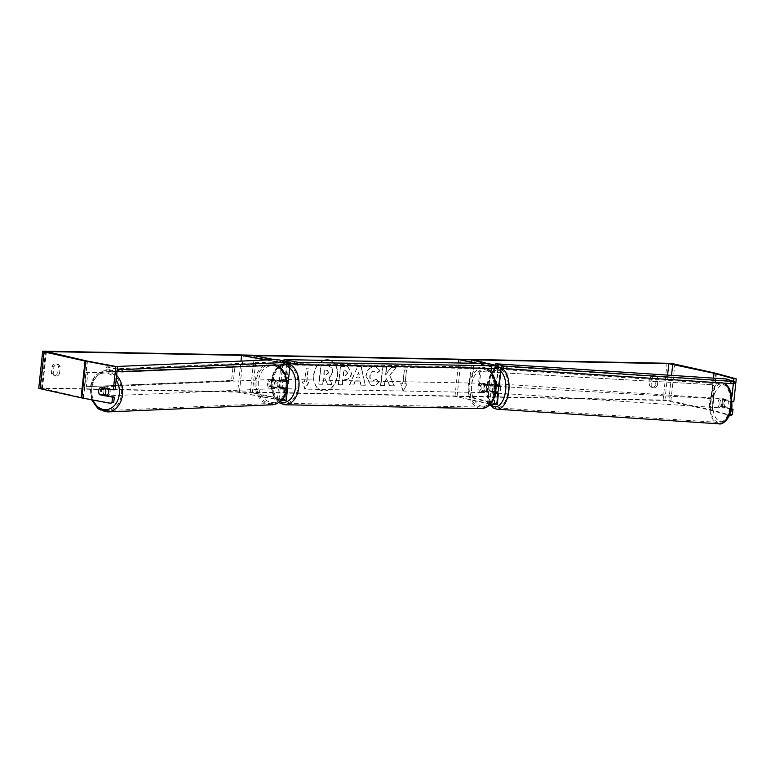 <?xml version="1.0" encoding="UTF-8"?>
<svg xmlns="http://www.w3.org/2000/svg" width="775" height="775" viewBox="0 0 775 775"><rect width="100%" height="100%" fill="white"/><g stroke="black" fill="none" stroke-linecap="round" stroke-linejoin="round"><path stroke-width="0.58" stroke-dasharray="3.88 2.91" d="M272.916 387.229L284.706 388.856L278.012 387.258A4.65 3.052 91.1 0 1 278.797 379.905L285.491 381.503L273.701 379.866A4.65 3.613 -91 0 0 271.88 383.276A4.65 3.613 -91 0 0 272.916 387.229L278.419 388.624A5.58 0.552 6.1 0 0 287.167 389.302M287.486 381.988A5.58 0.552 -173.9 0 1 279.203 381.261L271.948 379.895A4.65 3.613 -91 0 0 270.126 383.305A4.65 3.613 -91 0 0 271.163 387.258M265.99 360.007L281.17 362.865A5.58 0.552 6.1 0 0 289.995 363.533M284.706 388.856L283.524 399.89L278.99 399.629L237.644 392.208L240.967 361.092M237.644 392.208L277.237 399.658A5.58 0.552 6.1 0 0 281.703 400.249M287.225 388.953A5.58 0.552 6.1 0 0 286.14 388.643L280.114 387.297A4.65 3.052 91.1 0 1 280.899 379.944L286.924 381.281A5.58 0.552 -173.9 0 1 288.261 381.794M286.295 400.191A5.58 0.552 6.1 0 0 284.958 399.677L252.408 392.431L256.341 355.647M283.524 399.89L250.306 392.392L254.045 357.411M290.189 363.32A5.58 0.552 6.1 0 0 288.891 362.884L274.34 359.648M267.54 359.939L287.457 363.107L272.732 359.716M252.408 392.431L250.306 392.392M239.398 392.179L243.331 355.386M278.012 387.258L280.114 387.297M278.797 379.905L280.899 379.944M273.701 379.866L271.948 379.895M495.613 393.012L484.772 391.278A4.65 3.052 91.1 0 1 485.567 383.916L496.465 385.601L491.292 384.1A4.65 2.402 -87.4 0 0 489.955 387.519A4.65 2.402 -87.4 0 0 490.507 391.452L495.632 392.896M491.292 384.1L493.675 384.206A4.65 2.402 -87.4 0 0 492.338 387.626A4.65 2.402 -87.4 0 0 492.89 391.569L495.729 392.344M490.546 404.114A5.58 0.552 -173.9 0 1 487.523 403.62L454.973 396.374L489.626 403.659L494.498 403.998L467.993 396.626L470.377 396.732L496.494 403.92A5.58 0.552 -173.9 0 1 497.269 404.288M470.377 396.732L474.31 359.939M487.436 363.552L500.427 367.127A5.58 0.552 -173.9 0 1 501.202 367.495A5.58 0.552 -173.9 0 1 501.008 367.621M499.236 385.892A5.58 0.552 6.1 0 0 498.461 385.524L493.675 384.206M495.535 393.429A5.58 0.552 -173.9 0 1 488.705 392.576L482.67 391.239A4.65 3.052 91.1 0 1 483.464 383.877L489.49 385.223A5.58 0.552 6.1 0 0 496.068 386.057M498.393 367.679A5.58 0.552 -173.9 0 1 491.457 366.827L475.743 363.33M454.973 396.374L458.538 362.991M485.305 363.514L498.432 367.205L493.559 366.866L477.846 363.368M457.076 396.412L461.009 359.619M467.993 396.626L471.694 362.002M484.772 391.278L482.67 391.239M485.567 383.916L483.464 383.877M490.507 391.452L492.89 391.569M719.965 402.68A4.65 2.412 -86.2 0 0 722.019 407.97A4.65 2.412 -86.2 0 0 724.683 403.978A4.65 2.412 -86.2 0 0 722.629 398.689A4.65 2.412 -86.2 0 0 719.965 402.68M724.993 399.91A4.65 2.412 -86.2 0 0 723.928 402.942A4.65 2.412 -86.2 0 0 724.208 406.342L727.58 407.272A4.65 2.412 -86.2 0 0 728.645 404.24A4.65 2.412 -86.2 0 0 728.364 400.84L722.222 399.726A4.65 2.412 -86.2 0 1 723.821 398.767A4.65 2.412 -86.2 0 1 725.584 400.656L728.364 400.84M722.019 407.97L723.211 408.047A4.65 2.412 -86.2 0 1 721.438 406.158L724.208 406.342M723.211 408.047A4.65 2.412 -86.2 0 0 724.809 407.088L727.58 407.272M498.48 386.095A4.65 2.412 -86.2 0 0 496.581 383.79A4.65 2.412 -86.2 0 0 493.917 387.781A4.65 2.412 -86.2 0 0 495.971 393.061A4.65 2.412 -86.2 0 0 497.017 392.702M494.673 388.817A4.65 2.412 -86.2 0 0 494.392 385.407L491.021 384.487A4.65 2.412 -86.2 0 0 489.955 387.519A4.65 2.412 -86.2 0 0 490.236 390.92L493.607 391.84A4.65 2.412 -86.2 0 0 494.673 388.817M491.021 384.487L493.791 384.671A4.65 2.412 -86.2 0 1 495.39 383.712A4.65 2.412 -86.2 0 1 497.163 385.592L494.392 385.407M493.607 391.84L495.787 391.985M490.236 390.92L493.007 391.104A4.65 2.412 -86.2 0 0 494.779 392.983A4.65 2.412 -86.2 0 0 496.039 392.431M721.438 406.158L724.809 407.088M725.584 400.656L722.222 399.726M497.163 385.592L493.791 384.671M493.007 391.104L496.378 392.024M500.621 389.205A4.65 2.412 -86.2 0 0 498.567 383.916A4.65 2.412 -86.2 0 0 495.903 387.907A4.65 2.412 -86.2 0 0 497.957 393.196A4.65 2.412 -86.2 0 0 500.621 389.205M722.697 403.853A4.65 2.412 -86.2 0 0 720.643 398.563A4.65 2.412 -86.2 0 0 717.979 402.554A4.65 2.412 -86.2 0 0 720.033 407.834A4.65 2.412 -86.2 0 0 722.697 403.853M730.127 405.897A19.288 10.007 -86.2 0 0 721.612 383.954A19.288 10.007 -86.2 0 0 710.549 400.51A19.288 10.007 -86.2 0 0 719.074 422.443A19.288 10.007 -86.2 0 0 730.127 405.897M488.473 385.863A19.288 10.007 -86.2 0 0 496.988 407.805A19.288 10.007 -86.2 0 0 508.051 391.249A19.288 10.007 -86.2 0 0 499.526 369.307A19.288 10.007 -86.2 0 0 488.473 385.863M328.988 360.094A15.674 11.722 102.6 0 0 328.832 360.055A15.674 11.722 102.6 0 0 327.089 359.852A15.674 11.722 102.6 0 0 313.768 373.967A15.674 11.722 102.6 0 0 322.022 390.658A15.674 11.722 102.6 0 0 323.766 390.871A15.674 11.722 102.6 0 0 336.902 377.725A15.674 11.722 102.6 0 0 330.247 360.501M324.27 360.385A15.674 11.722 102.6 0 0 313.836 376.059A15.674 11.722 102.6 0 0 322.323 390.726A15.674 11.722 102.6 0 0 324.066 390.939A15.674 11.722 102.6 0 0 337.232 377.677A15.674 11.722 102.6 0 0 330.392 360.501M111.823 403.233L83.206 397.846L42.489 388.353L664.902 400.452L709.813 410.023L728.752 415.226L729.895 414.363M389.99 375.236L396.141 367.427L391.53 367.34L385.911 374.713L386.706 367.243L382.821 367.166L380.854 385.562L384.739 385.64L385.243 380.883L386.89 378.839L389.689 385.737L394.349 385.824L389.68 375.168L396.141 367.427M360.472 381.901L355.037 381.794L353.7 385.039L349.69 384.962L357.595 366.662L361.315 366.74L365.277 385.262L361.14 385.185L360.472 381.901L355.037 381.794M59.51 373.647A4.65 3.478 -77.4 0 1 55.558 376.117A4.65 3.478 -77.4 0 1 53.204 373.521L53.93 366.749A4.65 3.478 -77.4 0 1 57.36 364.221A4.65 3.478 -77.4 0 1 57.873 364.279A4.65 3.478 -77.4 0 1 60.237 366.875L59.51 373.647L57.708 373.24A4.65 3.478 -77.4 0 1 53.756 375.71A4.65 3.478 -77.4 0 1 51.392 373.114L52.119 366.352A4.65 3.478 -77.4 0 1 55.548 363.814A4.65 3.478 -77.4 0 1 56.071 363.882A4.65 3.478 -77.4 0 1 58.425 366.468L57.708 373.24M657.394 385.262L658.111 378.491A4.65 3.478 102.6 0 0 655.757 375.904A4.65 3.478 102.6 0 0 655.233 375.836A4.65 3.478 102.6 0 0 651.804 378.374L651.077 385.136A4.65 3.478 102.6 0 0 653.441 387.733A4.65 3.478 102.6 0 0 657.394 385.262L655.582 384.855L656.309 378.093A4.65 3.478 102.6 0 0 653.945 375.497A4.65 3.478 102.6 0 0 653.432 375.439A4.65 3.478 102.6 0 0 650.002 377.968L649.276 384.739A4.65 3.478 102.6 0 0 651.63 387.335A4.65 3.478 102.6 0 0 655.582 384.855M407.137 383.925L403.223 391.026L400.83 383.799L402.932 383.838L404.405 370.043L406.507 370.082L405.034 383.877L407.137 383.925L403.223 391.026M304.808 381.93L302.705 381.891L305.088 389.118L309.012 382.017L306.91 381.968L308.382 368.173L306.28 368.135L304.507 381.862L306.28 368.135M351.676 373.046L351.676 373.095C350.939 377.464 348.692 379.634 344.933 379.605L343.015 379.566L342.453 384.817L338.568 384.749L340.535 366.352L347.888 366.623L351.366 373.027C350.639 377.396 348.392 379.566 344.633 379.537L343.015 379.566M379.004 381.736C377.541 384.293 375.332 385.64 372.349 385.766L371.215 385.63L366.139 376.059C367.108 370.198 369.907 367.059 374.548 366.643L375.894 366.798L380.089 370.595L376.853 373.502L374.015 371.293C371.893 371.535 370.605 373.133 370.15 376.088L370.15 376.137C369.956 379.159 370.896 380.825 372.969 381.116L376.369 378.946L378.694 381.668C377.241 384.226 375.022 385.572 372.048 385.698L370.915 385.572L365.839 376.001C366.808 370.13 369.607 366.992 374.248 366.575L375.594 366.73L380.089 370.595M379.789 370.528L376.543 373.443L373.715 371.225C371.583 371.467 370.305 373.066 369.849 376.02L369.84 376.078C369.656 379.091 370.595 380.757 372.668 381.058L376.369 378.946M372.465 381.058L372.969 381.116L372.465 381.058M658.111 378.491L656.309 378.093M60.237 366.875L58.425 366.468M38.75 388.168A5.58 0.552 -173.9 0 1 40.678 387.955L663.09 400.045A5.58 0.552 -173.9 0 1 670.908 400.937L711.915 410.062A5.58 0.552 -173.9 0 1 712.487 410.207L731.135 415.332M733.789 401.857L725.303 399.522A4.65 2.402 -87.4 0 0 724.509 406.885L731.523 408.812M732.239 401.789L731.406 401.75L731.929 396.829M733.334 383.732L733.625 380.961M730.127 413.753L730.622 409.113L731.455 409.152M731.406 401.75L722.91 399.416A4.65 2.402 -87.4 0 0 722.126 406.778L730.622 409.113M115.087 389.777L102.213 387.355A4.65 3.613 -91 0 0 101.854 387.645M101.477 388.043A4.65 3.613 -91 0 0 100.392 390.765A4.65 3.613 -91 0 0 101.322 394.572M101.806 387.684L100.004 387.762A4.65 3.613 -91 0 0 99.355 388.595M729.507 415.255L728.752 415.226M102.213 387.355L100.459 387.384M53.204 373.521L51.392 373.114M53.93 366.749L52.119 366.352M722.91 399.416L725.303 399.522M722.126 406.778L724.509 406.885M651.077 385.136L649.276 384.739M651.804 378.374L650.002 377.968M331.719 384.39L327.224 384.303L324.996 378.665L323.282 378.636L322.691 384.216L318.796 384.148L320.763 365.713L328.9 366.003L331.768 367.931L332.552 372.242L329.055 377.9L332.02 384.458L327.525 384.371L325.297 378.733L323.592 378.704L322.991 384.284L319.097 384.206L321.063 365.781L327.709 365.907L329.201 366.071L332.068 367.999L332.853 372.368L329.356 377.968L332.02 384.458M402.923 390.958L400.83 383.799M400.53 383.732L402.932 383.838M402.632 383.77L404.405 370.043M405.034 383.877L406.507 370.082M406.207 370.014L404.104 369.975M404.734 383.809L406.836 383.858M305.98 368.067L308.382 368.173M304.507 381.862L302.405 381.823L304.788 389.05L308.712 381.949L306.91 381.968M306.609 381.91L308.082 368.106M354.737 381.726L353.7 385.039M353.4 384.972L349.69 384.962M349.389 384.894L357.595 366.662M357.294 366.594L361.315 366.74M361.014 366.672L365.277 385.262M364.977 385.194L361.14 385.185M360.84 385.117L360.172 381.833M356.355 377.803L359.474 377.871L358.476 372.639L356.355 377.803L359.784 377.929L358.786 372.707L356.655 377.871M342.715 379.498L342.453 384.817M342.153 384.749L338.568 384.749M338.268 384.681L340.535 366.352M340.235 366.284L347.588 366.556L351.375 372.978M347.462 373.133L345.476 370.673L343.654 370.644L343.141 375.507L344.982 375.536L347.762 373.201L345.786 370.741L343.964 370.712L343.441 375.565L345.282 375.604L347.762 373.201M346.057 370.741L345.476 370.673L346.057 370.741M395.841 367.36L391.23 367.272L385.611 374.645L386.405 367.176L382.521 367.108L380.554 385.495L384.439 385.572L384.942 380.816L386.589 378.772L389.389 385.669L394.349 385.824M394.049 385.766L389.68 375.168M376.069 378.878L378.694 381.668M328.9 372.61L327.04 370.324L324.493 370.276L324.018 374.703L326.585 374.751L328.9 372.61L326.74 370.256L324.493 370.276M327.593 370.392L326.74 370.256L327.593 370.392M324.183 370.208L323.718 374.635L326.285 374.683L328.6 372.543M482.98 392.537A4.65 3.052 -88.9 0 0 483.387 392.576A4.65 3.052 -88.9 0 0 486.516 388.304A4.65 3.052 -88.9 0 0 483.968 383.334A4.65 3.052 -88.9 0 0 483.561 383.286A4.65 3.052 -88.9 0 0 480.432 387.568A4.65 3.052 -88.9 0 0 482.98 392.537M488.783 391.704A4.65 3.052 -88.9 0 0 489.471 385.262L487.02 385.214A4.65 3.052 -88.9 0 0 485.014 383.354A4.65 3.052 -88.9 0 0 484.617 383.305A4.65 3.052 -88.9 0 0 482.718 384.255L485.169 384.303A4.65 3.052 -88.9 0 0 484.482 390.745L488.783 391.704L486.332 391.656A4.65 3.052 -88.9 0 1 484.433 392.605A4.65 3.052 -88.9 0 1 484.036 392.557A4.65 3.052 -88.9 0 1 482.031 390.697L484.482 390.745M489.471 385.262L485.169 384.303M283.224 388.653A4.65 3.052 -88.9 0 0 283.621 388.701A4.65 3.052 -88.9 0 0 286.75 384.419A4.65 3.052 -88.9 0 0 284.202 379.45A4.65 3.052 -88.9 0 0 283.805 379.401A4.65 3.052 -88.9 0 0 280.676 383.683A4.65 3.052 -88.9 0 0 283.224 388.653M282.701 381.242L285.161 381.29A4.65 3.052 -88.9 0 0 283.156 379.43A4.65 3.052 -88.9 0 0 282.749 379.382A4.65 3.052 -88.9 0 0 280.85 380.331L278.399 380.283A4.65 3.052 -88.9 0 0 277.712 386.725L282.013 387.684A4.65 3.052 -88.9 0 0 282.701 381.242L278.399 380.283M282.013 387.684L284.473 387.733A4.65 3.052 -88.9 0 1 282.575 388.682A4.65 3.052 -88.9 0 1 282.168 388.633A4.65 3.052 -88.9 0 1 280.162 386.773L277.712 386.725M280.162 386.773L284.473 387.733M285.161 381.29L280.85 380.331M487.02 385.214L482.718 384.255M482.031 390.697L486.332 391.656M481.227 392.499A4.65 3.052 -88.9 0 0 481.633 392.547A4.65 3.052 -88.9 0 0 484.762 388.265A4.65 3.052 -88.9 0 0 482.215 383.305A4.65 3.052 -88.9 0 0 481.808 383.257A4.65 3.052 -88.9 0 0 478.679 387.529A4.65 3.052 -88.9 0 0 481.227 392.499M284.977 388.682A4.65 3.052 -88.9 0 0 285.374 388.73A4.65 3.052 -88.9 0 0 288.503 384.448A4.65 3.052 -88.9 0 0 285.956 379.488A4.65 3.052 -88.9 0 0 285.558 379.44A4.65 3.052 -88.9 0 0 282.429 383.722A4.65 3.052 -88.9 0 0 284.977 388.682M287.496 365.093A19.201 12.603 -88.9 0 0 285.839 364.889A19.201 12.603 -88.9 0 0 272.916 382.579A19.201 12.603 -88.9 0 0 283.437 403.077A19.201 12.603 -88.9 0 0 285.093 403.281A19.201 12.603 -88.9 0 0 298.017 385.601A19.201 12.603 -88.9 0 0 287.496 365.093M483.755 368.91A19.201 12.603 -88.9 0 0 482.098 368.706A19.201 12.603 -88.9 0 0 469.166 386.386A19.201 12.603 -88.9 0 0 479.686 406.894A19.201 12.603 -88.9 0 0 481.353 407.088A19.201 12.603 -88.9 0 0 494.276 389.408A19.201 12.603 -88.9 0 0 483.755 368.91M488.027 363.562L487.785 365.868L283.815 361.906L290.015 363.281M283.941 360.772L283.815 361.906M498.335 368.212L487.785 365.868M726.437 378.985L726.156 381.281L734.409 383.548M495.457 365.219L495.351 366.062L726.156 381.281M498.47 366.924L495.351 366.062M108.161 388.827A4.65 3.604 -92.5 0 0 104.974 386.696A4.65 3.604 -92.5 0 0 101.593 390.668A4.65 3.604 -92.5 0 0 105.371 395.977A4.65 3.604 -92.5 0 0 106.543 395.676M99.374 394.204L101.428 394.117A4.65 3.604 -92.5 0 0 101.796 394.659M101.922 394.804A4.65 3.604 -92.5 0 0 104.489 396.015A4.65 3.604 -92.5 0 0 105.933 395.56M102.029 387.674L102.048 387.674A4.65 3.604 -92.5 0 1 104.092 386.735A4.65 3.604 -92.5 0 1 107.153 388.633L102.048 387.674M268.944 383.402A4.65 3.604 -92.5 0 0 272.722 388.721A4.65 3.604 -92.5 0 0 276.094 384.749A4.65 3.604 -92.5 0 0 272.316 379.43A4.65 3.604 -92.5 0 0 268.944 383.402M273.207 380.254A4.65 3.604 -92.5 0 0 271.88 383.276A4.65 3.604 -92.5 0 0 272.587 386.686L277.702 387.645A4.65 3.604 -92.5 0 0 279.029 384.623A4.65 3.604 -92.5 0 0 278.322 381.213L271.153 380.341A4.65 3.604 -92.5 0 1 273.197 379.392L272.316 379.43M272.722 388.721L273.604 388.682A4.65 3.604 -92.5 0 1 270.533 386.773L272.587 386.686M273.604 388.682A4.65 3.604 -92.5 0 0 275.648 387.742L277.702 387.645M273.197 379.392A4.65 3.604 -92.5 0 1 276.258 381.3L278.322 381.213M101.428 394.117L106.533 395.076M276.258 381.3L271.153 380.341M270.533 386.773L275.648 387.742M267.472 383.47A4.65 3.604 -92.5 0 0 271.25 388.788A4.65 3.604 -92.5 0 0 274.631 384.817A4.65 3.604 -92.5 0 0 270.853 379.498A4.65 3.604 -92.5 0 0 267.472 383.47M103.065 390.6A4.65 3.604 -92.5 0 0 106.843 395.918A4.65 3.604 -92.5 0 0 110.215 391.947A4.65 3.604 -92.5 0 0 106.437 386.628A4.65 3.604 -92.5 0 0 103.065 390.6M121.481 394.068A19.288 14.948 -92.5 0 0 105.807 372A19.288 14.948 -92.5 0 0 91.799 388.478A19.288 14.948 -92.5 0 0 107.473 410.547A19.288 14.948 -92.5 0 0 121.481 394.068M285.897 386.928A19.288 14.948 -92.5 0 0 270.213 364.87A19.288 14.948 -92.5 0 0 256.205 381.348A19.288 14.948 -92.5 0 0 271.889 403.417A19.288 14.948 -92.5 0 0 285.897 386.928M277.276 359.522L277.053 361.818L106.185 369.229L117.064 371.283M116.124 366.507L106.407 366.933L106.185 369.229M106.407 366.933L117.306 368.987M289.792 361.877L289.569 364.173L277.053 361.818M84.427 386.347L85.909 372.552L233.023 366.711L231.541 380.506L86.335 386.686L87.808 372.882L233.023 366.711M86.335 386.686L233.449 380.845L234.922 367.04M233.449 380.845L231.541 380.506M85.909 372.552L87.808 372.882M712.516 384.729L711.043 398.524L478.301 385.301L479.773 371.506L712.516 384.729L479.773 371.506M711.043 398.524L478.301 385.301M479.308 385.621L480.781 371.826M712.06 398.844L713.533 385.049M279.203 381.261L280.676 367.524M280.947 364.957L281.17 362.865M277.237 399.658L278.419 388.624M284.958 399.677L286.14 388.643M286.924 381.281L288.891 362.884M284.822 381.242L286.789 362.845M280.957 381.232L282.923 362.836M282.856 399.638L284.037 388.604M278.99 399.629L280.172 388.595M496.494 403.92L497.676 392.877M498.461 385.524L500.427 367.127M487.523 403.62L488.705 392.576M489.49 385.223L490.924 371.748M491.282 368.387L491.457 366.827M491.592 385.262L493.559 366.866M496.078 385.417L498.044 367.021M489.626 403.659L490.808 392.625M494.111 403.804L495.293 392.77M718.977 423.838A20.683 10.724 93.8 0 1 709.842 400.317A20.683 10.724 93.8 0 1 721.699 382.559A20.683 10.724 93.8 0 1 723.763 383.092M731.639 405.897A18.358 9.523 -86.2 0 0 724.528 385.175A18.358 9.523 -86.2 0 0 713 400.762A18.358 9.523 -86.2 0 0 720.111 421.484A18.358 9.523 -86.2 0 0 731.639 405.897M501.125 368.232A20.683 10.724 -86.2 0 0 499.623 367.922A20.683 10.724 -86.2 0 0 487.766 385.669A20.683 10.724 -86.2 0 0 496.901 409.2M490.594 404.124A18.358 9.523 93.8 0 1 486.962 385.863A18.358 9.523 93.8 0 1 500.776 371.516M42.489 388.353L46.374 351.986M664.902 400.452L667.604 375.1M40.678 387.955L44.611 351.162M663.09 400.045L667.023 363.262M712.487 410.207L716.42 373.414M710.103 410.091L713.513 378.132M709.813 410.023L713.223 378.113M668.806 400.898L671.538 375.362M42.189 388.721L46.122 351.927M83.206 397.846L87.129 361.053M83.545 397.914L87.478 361.121M670.908 400.937L674.841 364.143M711.915 410.062L715.848 373.269M283.282 404.55A20.683 13.582 91.1 0 1 271.938 382.453A20.683 13.582 91.1 0 1 285.868 363.407A20.683 13.582 91.1 0 1 287.651 363.62A20.683 13.582 91.1 0 1 290.112 364.531M289.743 367.999A18.358 12.061 -88.9 0 0 285.655 365.887A18.358 12.061 -88.9 0 0 271.977 380.137A18.358 12.061 -88.9 0 0 280.124 401.673M486.245 368.29A20.683 13.582 -88.9 0 0 483.91 367.437A20.683 13.582 -88.9 0 0 482.118 367.224A20.683 13.582 -88.9 0 0 468.197 386.27A20.683 13.582 -88.9 0 0 479.531 408.367A20.683 13.582 -88.9 0 0 481.323 408.58M485.412 369.772A18.358 12.061 91.1 0 1 495.38 390.581A18.358 12.061 91.1 0 1 481.527 406.1A18.358 12.061 91.1 0 1 471.568 385.282A18.358 12.061 91.1 0 1 485.412 369.772M107.531 411.942A20.683 16.023 87.5 0 1 90.723 388.285A20.683 16.023 87.5 0 1 105.739 370.605A20.683 16.023 87.5 0 1 116.628 375.391M116.134 379.953A18.358 14.221 -92.5 0 0 101.176 373.608A18.358 14.221 -92.5 0 0 91.043 388.682A18.358 14.221 -92.5 0 0 92.777 400.016M277.024 365.132A20.683 16.023 -92.5 0 0 270.155 363.475A20.683 16.023 -92.5 0 0 255.14 381.145A20.683 16.023 -92.5 0 0 271.948 404.802M286.643 386.735A18.358 14.221 87.5 0 1 270.775 402.235A18.358 14.221 87.5 0 1 258.395 381.426A18.358 14.221 87.5 0 1 274.263 365.916A18.358 14.221 87.5 0 1 286.643 386.735M285.491 381.503L287.457 363.107M498.432 367.205L496.465 385.601M494.498 403.998L495.68 392.954M502.878 368.135L724.063 383.112M490.013 404.686L486.632 385.718L491.185 372.775C493.723 370.469 492.793 368.774 499.623 367.922L501.154 368.018M722.629 398.689L723.821 398.767M496.581 383.79L495.39 383.712M494.779 392.983L495.971 393.061M498.567 383.916L720.643 398.563M497.957 393.196L720.033 407.834M496.988 407.805L719.074 422.443M499.526 369.307L721.612 383.954M655.757 375.904L653.945 375.497M57.873 364.279L56.071 363.882M45.454 351.666L41.521 388.459M53.756 375.71L55.558 376.117M651.63 387.335L653.441 387.733M486.535 368.29L482.118 367.224L291.022 363.504M483.387 392.576L484.433 392.605M484.617 383.305L483.561 383.286M290.218 363.494L285.868 363.407L280.55 364.725L277.498 366.972L274.253 371.283L272.151 376.466L271.085 383.79L271.899 391.307L273.817 396.538L278.816 402.603M283.621 388.701L282.575 388.682M283.805 379.401L282.749 379.382M481.633 392.547L285.374 388.73M481.808 383.257L285.558 379.44M482.098 368.706L285.839 364.889M481.353 407.088L285.093 403.281M91.683 399.803L90.2 388.391C91.741 377.812 96.923 371.884 105.739 370.605L270.155 363.475L277.276 365.122M105.371 395.977L104.489 396.015M104.974 386.696L104.092 386.735M271.25 388.788L106.843 395.918M270.853 379.498L106.437 386.628M270.213 364.87L105.807 372M271.889 403.417L107.473 410.547"/><path stroke-width="1.16" d="M240.967 361.092L241.568 355.425L265.99 360.007M281.703 400.249A5.58 0.552 6.1 0 0 286.295 400.191L287.477 389.157M274.34 359.648L254.239 355.599L272.732 359.716M254.045 357.411L254.239 355.599M290.228 363.397L288.261 381.794A5.58 0.552 -173.9 0 1 287.486 381.988M267.54 359.939L241.568 355.425M495.729 392.344L497.676 392.877A5.58 0.552 -173.9 0 1 498.451 393.254A5.58 0.552 -173.9 0 1 495.535 393.429M471.694 362.002L471.917 359.832L474.31 359.939L487.436 363.552M498.451 393.254L497.269 404.288A5.58 0.552 -173.9 0 1 490.546 404.114M475.743 363.33L458.907 359.581L477.846 363.368M458.538 362.991L458.907 359.581M501.008 367.621A5.58 0.552 -173.9 0 1 498.393 367.679M496.068 386.057A5.58 0.552 6.1 0 0 499.236 385.892L501.202 367.495M471.917 359.832L485.305 363.514M497.017 392.702A4.65 2.412 -86.2 0 0 498.635 389.079A4.65 2.412 -86.2 0 0 498.48 386.095M495.787 391.985L496.378 392.024A4.65 2.412 -86.2 0 1 496.039 392.431M330.392 360.501A15.674 11.722 102.6 0 0 329.133 360.123A15.674 11.722 102.6 0 0 327.389 359.91A15.674 11.722 102.6 0 0 324.27 360.385M117.548 366.778L115.785 366.808L113.334 389.806L115.087 389.777L117.548 366.778L87.129 361.053L46.422 351.559L668.835 363.659L713.746 373.23L733.867 378.752L736.25 378.868L716.42 373.414A5.58 0.552 -173.9 0 0 715.848 373.269L674.841 364.143A5.58 0.552 -173.9 0 0 667.023 363.262L44.611 351.162A5.58 0.552 -173.9 0 0 42.683 351.375L38.75 388.168A5.58 0.552 -173.9 0 0 40.087 388.672L44.02 351.889A5.58 0.552 -173.9 0 1 42.683 351.375M115.785 366.808L85.725 361.15A5.58 0.552 -173.9 0 1 85.027 361.014L44.02 351.889M110.069 403.262L113.76 402.244L110.069 403.262L81.792 397.943A5.58 0.552 -173.9 0 1 81.094 397.808L40.087 388.672M732.239 401.789L733.789 401.857L736.25 378.868M729.895 414.363L732.462 414.334L731.135 415.332L729.507 415.255M732.462 414.334L733.005 409.219L731.523 408.812M731.929 396.829L733.334 383.732M733.625 380.961L733.867 378.752M731.455 409.152L733.005 409.219M113.76 402.244L114.303 397.129L112.549 397.158L111.997 402.273M101.322 394.572A4.65 3.613 -91 0 0 101.428 394.707L114.303 397.129M99.355 388.595A4.65 3.613 -91 0 0 98.638 390.794A4.65 3.613 -91 0 0 99.675 394.737L112.549 397.158M101.428 394.707L99.675 394.737M113.334 389.806L100.459 387.384A4.65 3.613 -91 0 0 100.004 387.762L99.994 387.762A4.65 3.604 -92.5 0 0 98.657 390.794A4.65 3.604 -92.5 0 0 99.374 394.204L104.48 395.163A4.65 3.604 -92.5 0 0 105.807 392.14A4.65 3.604 -92.5 0 0 105.1 388.73L99.994 387.762M330.247 360.501A15.674 11.722 102.6 0 0 328.988 360.094M284.067 359.6L297.871 362.322L498.577 365.916L488.027 363.562L284.067 359.6L283.941 360.772M290.015 363.281L294.364 364.25L294.616 361.954M498.577 365.916L498.335 368.212L498.335 366.217M297.871 362.322L297.629 364.618L498.083 368.512M297.629 364.618L294.364 364.25M503.886 366.032L495.632 363.766L726.437 378.985L733.886 381.445L503.886 366.032L503.605 368.338L498.47 366.924M495.632 363.766L495.457 365.219M733.886 381.445L733.605 383.741L734.409 383.548L734.69 381.252M733.605 383.741L506.772 368.793L507.053 366.488M503.605 368.338L506.772 368.793M106.543 395.676A4.65 3.604 -92.5 0 0 108.752 392.005A4.65 3.604 -92.5 0 0 108.161 388.827M104.48 395.163L106.533 395.076A4.65 3.604 -92.5 0 1 105.933 395.56M107.134 388.633L105.1 388.73M117.306 368.987L122.179 369.559L290.112 362.274L277.276 359.522L116.124 366.507M117.064 371.283L118.701 371.583L118.924 369.287M122.179 369.559L121.956 371.855L289.889 364.57L290.112 362.274M121.956 371.855L118.701 371.583M280.676 367.524L280.947 364.957M490.924 371.748L491.282 368.387M723.763 383.092A20.683 10.724 93.8 0 1 730.835 406.09A20.683 10.724 93.8 0 1 718.977 423.838L496.901 409.2A20.683 10.724 -86.2 0 0 508.758 391.443A20.683 10.724 -86.2 0 0 501.125 368.232M500.776 371.516A18.358 9.523 93.8 0 1 505.6 390.988A18.358 9.523 93.8 0 1 490.594 404.124M667.604 375.1L668.835 363.659M713.513 378.132L714.027 373.298M713.223 378.113L713.746 373.23M671.538 375.362L672.739 364.105M81.792 397.943L85.725 361.15M81.094 397.808L85.027 361.014M290.112 364.531A20.683 13.582 91.1 0 1 298.811 387.636A20.683 13.582 91.1 0 1 285.064 404.763A20.683 13.582 91.1 0 1 283.282 404.55M280.124 401.673A18.358 12.061 -88.9 0 0 281.771 402.215A18.358 12.061 -88.9 0 0 295.072 389.922A18.358 12.061 -88.9 0 0 289.743 367.999M278.816 402.603L285.064 404.763L481.323 408.58A20.683 13.582 -88.9 0 0 495.08 391.356A20.683 13.582 -88.9 0 0 486.245 368.29M116.628 375.391A20.683 16.023 87.5 0 1 122.557 394.262A20.683 16.023 87.5 0 1 107.531 411.942L98.086 408.783L91.683 399.803M92.777 400.016A18.358 14.221 -92.5 0 0 107.938 409.413A18.358 14.221 -92.5 0 0 119.302 393.991A18.358 14.221 -92.5 0 0 116.134 379.953M107.531 411.942L271.948 404.802A20.683 16.023 -92.5 0 0 286.963 387.132A20.683 16.023 -92.5 0 0 277.024 365.132M724.063 383.112L726.601 384.749L729.43 388.488L731.397 393.874L731.968 406.042C731.232 417.066 723.259 425.223 718.977 423.838M501.154 368.018L502.878 368.135M490.013 404.686L493.22 407.95L496.901 409.2M481.323 408.58L486.632 407.262L489.684 405.015L492.929 400.704L495.031 395.521L496.097 388.198L495.283 380.68L493.375 375.449L489.48 370.276L486.535 368.29M291.022 363.504L290.218 363.494M271.948 404.802C280.773 403.523 285.956 397.594 287.486 387.016L285.345 374.034L277.276 365.122"/></g></svg>
